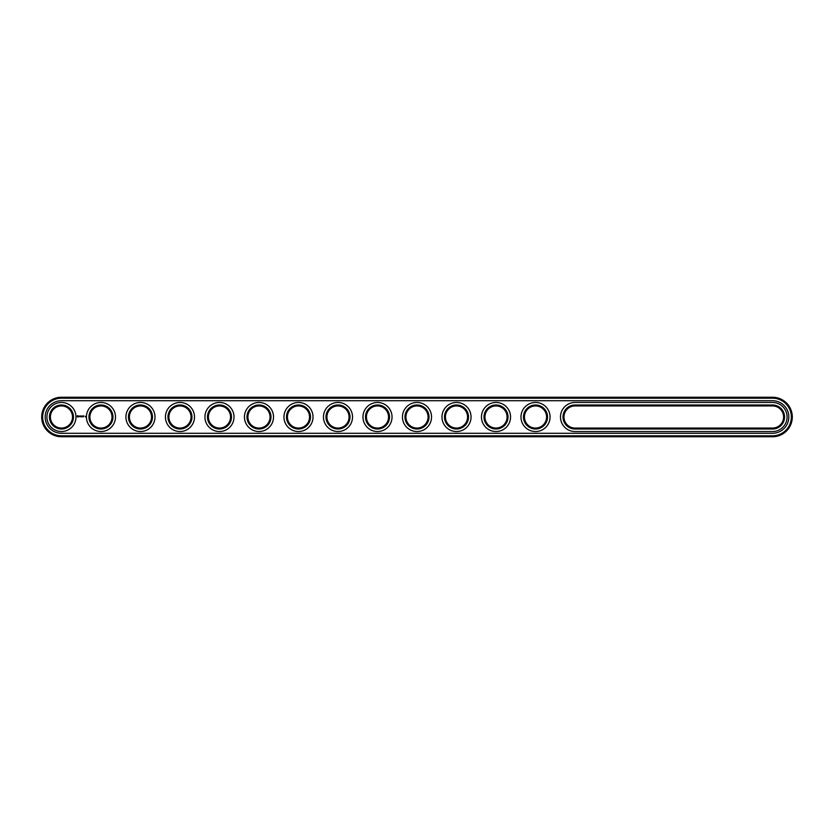 <?xml version="1.0" encoding="UTF-8"?>
<svg xmlns="http://www.w3.org/2000/svg" width="834" height="834" viewBox="0 0 834 834"><rect width="100%" height="100%" fill="white"/><g stroke="black" fill="none" stroke-linecap="round" stroke-linejoin="round"><path stroke-width="1.25" d="M772.545 436.755A19.755 19.755 0 0 0 792.3 417A19.755 19.755 0 0 0 772.545 397.245L61.455 397.245A19.755 19.755 0 0 0 41.7 417A19.755 19.755 0 0 0 61.455 436.755L772.545 436.755L772.545 435.807A18.807 18.807 0 0 0 791.351 417A18.807 18.807 0 0 0 772.545 398.193L61.455 398.193A18.807 18.807 0 0 0 42.649 417A18.807 18.807 0 0 0 61.455 435.807L772.545 435.807M772.545 433.273A16.273 16.273 0 0 0 788.828 417A16.273 16.273 0 0 0 772.545 400.727L61.455 400.727A16.273 16.273 0 0 0 45.172 417A16.273 16.273 0 0 0 61.455 433.273L772.545 433.273M575.022 405.939A11.061 11.061 0 0 0 563.961 417A11.061 11.061 0 0 0 575.022 428.061L772.545 428.061A11.061 11.061 0 0 0 783.606 417A11.061 11.061 0 0 0 772.545 405.939L575.022 405.939L575.022 404.99A12.01 12.01 0 0 0 563.013 417A12.01 12.01 0 0 0 575.022 429.01L772.545 429.01A12.01 12.01 0 0 0 784.554 417A12.01 12.01 0 0 0 772.545 404.99L575.022 404.99M524.45 417A11.061 11.061 0 0 0 541.047 426.581A11.061 11.061 0 0 0 541.047 407.419A11.061 11.061 0 0 0 524.45 417M484.95 417A11.061 11.061 0 0 0 501.536 426.581A11.061 11.061 0 0 0 501.536 407.419A11.061 11.061 0 0 0 484.95 417M445.439 417A11.061 11.061 0 0 0 462.036 426.581A11.061 11.061 0 0 0 462.036 407.419A11.061 11.061 0 0 0 445.439 417M129.406 417A11.061 11.061 0 0 0 145.992 426.581A11.061 11.061 0 0 0 145.992 407.419A11.061 11.061 0 0 0 129.406 417M89.895 417A11.061 11.061 0 0 0 106.491 426.581A11.061 11.061 0 0 0 106.491 407.419A11.061 11.061 0 0 0 89.895 417M405.939 417A11.061 11.061 0 0 0 422.536 426.581A11.061 11.061 0 0 0 422.536 407.419A11.061 11.061 0 0 0 405.939 417M287.428 417A11.061 11.061 0 0 0 304.014 426.581A11.061 11.061 0 0 0 304.014 407.419A11.061 11.061 0 0 0 287.428 417M326.928 417A11.061 11.061 0 0 0 343.525 426.581A11.061 11.061 0 0 0 343.525 407.419A11.061 11.061 0 0 0 326.928 417M366.428 417A11.061 11.061 0 0 0 383.025 426.581A11.061 11.061 0 0 0 383.025 407.419A11.061 11.061 0 0 0 366.428 417M247.917 417A11.061 11.061 0 0 0 264.514 426.581A11.061 11.061 0 0 0 264.514 407.419A11.061 11.061 0 0 0 247.917 417M50.394 417A11.061 11.061 0 0 0 66.981 426.581A11.061 11.061 0 0 0 66.981 407.419A11.061 11.061 0 0 0 50.394 417M168.906 417A11.061 11.061 0 0 0 185.502 426.581A11.061 11.061 0 0 0 185.502 407.419A11.061 11.061 0 0 0 168.906 417M208.417 417A11.061 11.061 0 0 0 225.003 426.581A11.061 11.061 0 0 0 225.003 407.419A11.061 11.061 0 0 0 208.417 417M523.502 417A12.01 12.01 0 0 0 541.516 427.404A12.01 12.01 0 0 0 541.516 406.596A12.01 12.01 0 0 0 523.502 417M484.001 417A12.01 12.01 0 0 0 502.016 427.404A12.01 12.01 0 0 0 502.016 406.596A12.01 12.01 0 0 0 484.001 417M444.491 417A12.01 12.01 0 0 0 462.505 427.404A12.01 12.01 0 0 0 462.505 406.596A12.01 12.01 0 0 0 444.491 417M128.457 417A12.01 12.01 0 0 0 146.471 427.404A12.01 12.01 0 0 0 146.471 406.596A12.01 12.01 0 0 0 128.457 417M88.946 417A12.01 12.01 0 0 0 106.96 427.404A12.01 12.01 0 0 0 106.96 406.596A12.01 12.01 0 0 0 88.946 417M404.99 417A12.01 12.01 0 0 0 423.005 427.404A12.01 12.01 0 0 0 423.005 406.596A12.01 12.01 0 0 0 404.99 417M286.479 417A12.01 12.01 0 0 0 304.493 427.404A12.01 12.01 0 0 0 304.493 406.596A12.01 12.01 0 0 0 286.479 417M325.979 417A12.01 12.01 0 0 0 343.994 427.404A12.01 12.01 0 0 0 343.994 406.596A12.01 12.01 0 0 0 325.979 417M365.49 417A12.01 12.01 0 0 0 383.504 427.404A12.01 12.01 0 0 0 383.504 406.596A12.01 12.01 0 0 0 365.49 417M246.968 417A12.01 12.01 0 0 0 264.983 427.404A12.01 12.01 0 0 0 264.983 406.596A12.01 12.01 0 0 0 246.968 417M49.446 417A12.01 12.01 0 0 0 67.46 427.404A12.01 12.01 0 0 0 67.46 406.596A12.01 12.01 0 0 0 49.446 417M167.957 417A12.01 12.01 0 0 0 185.972 427.404A12.01 12.01 0 0 0 185.972 406.596A12.01 12.01 0 0 0 167.957 417M207.468 417A12.01 12.01 0 0 0 225.482 427.404A12.01 12.01 0 0 0 225.482 406.596A12.01 12.01 0 0 0 207.468 417M85.214 416.322L85.495 416.937L85.214 416.322M77.541 415.645L77.082 416.656L78.094 417.104L78.552 416.093L77.541 415.645M78.969 416.062L79.616 416.687L78.969 416.062M79.741 416.041L80.033 416.802L80.366 415.989L79.741 416.041M80.544 415.937L81.023 416.802L80.544 415.937M81.94 415.968L81.242 416.76L81.346 416.166L82.024 416.76L81.94 415.968M83.004 415.937L83.004 416.802L83.004 415.937M82.754 415.937L82.274 416.802L82.754 415.937M83.786 415.937L83.306 416.802L83.786 415.937M772.545 431.543A14.543 14.543 0 0 0 787.087 417A14.543 14.543 0 0 0 772.545 402.457L575.022 402.457A14.543 14.543 0 0 0 560.479 417A14.543 14.543 0 0 0 575.022 431.543L772.545 431.543M520.979 417A14.543 14.543 0 0 0 542.788 429.593A14.543 14.543 0 0 0 542.788 404.407A14.543 14.543 0 0 0 520.979 417M481.468 417A14.543 14.543 0 0 0 503.277 429.593A14.543 14.543 0 0 0 503.277 404.407A14.543 14.543 0 0 0 481.468 417M441.968 417A14.543 14.543 0 0 0 463.777 429.593A14.543 14.543 0 0 0 463.777 404.407A14.543 14.543 0 0 0 441.968 417M125.924 417A14.543 14.543 0 0 0 147.733 429.593A14.543 14.543 0 0 0 147.733 404.407A14.543 14.543 0 0 0 125.924 417M86.423 417A14.543 14.543 0 0 0 108.222 429.593A14.543 14.543 0 0 0 108.222 404.407A14.543 14.543 0 0 0 86.423 417M402.457 417A14.543 14.543 0 0 0 424.266 429.593A14.543 14.543 0 0 0 424.266 404.407A14.543 14.543 0 0 0 402.457 417M283.946 417A14.543 14.543 0 0 0 305.755 429.593A14.543 14.543 0 0 0 305.755 404.407A14.543 14.543 0 0 0 283.946 417M323.456 417A14.543 14.543 0 0 0 345.255 429.593A14.543 14.543 0 0 0 345.255 404.407A14.543 14.543 0 0 0 323.456 417M362.957 417A14.543 14.543 0 0 0 384.766 429.593A14.543 14.543 0 0 0 384.766 404.407A14.543 14.543 0 0 0 362.957 417M244.445 417A14.543 14.543 0 0 0 266.244 429.593A14.543 14.543 0 0 0 266.244 404.407A14.543 14.543 0 0 0 244.445 417M46.913 417A14.543 14.543 0 0 0 68.722 429.593A14.543 14.543 0 0 0 68.722 404.407A14.543 14.543 0 0 0 46.913 417M165.434 417A14.543 14.543 0 0 0 187.233 429.593A14.543 14.543 0 0 0 187.233 404.407A14.543 14.543 0 0 0 165.434 417M204.935 417A14.543 14.543 0 0 0 226.744 429.593A14.543 14.543 0 0 0 226.744 404.407A14.543 14.543 0 0 0 204.935 417M77.823 415.989L77.823 416.76L77.823 415.989M772.545 397.245L772.545 398.193M61.455 436.755L61.455 435.807M61.455 397.245L61.455 398.193M575.022 428.061L575.022 429.01M772.545 405.939L772.545 404.99M772.545 428.061L772.545 429.01"/></g></svg>
